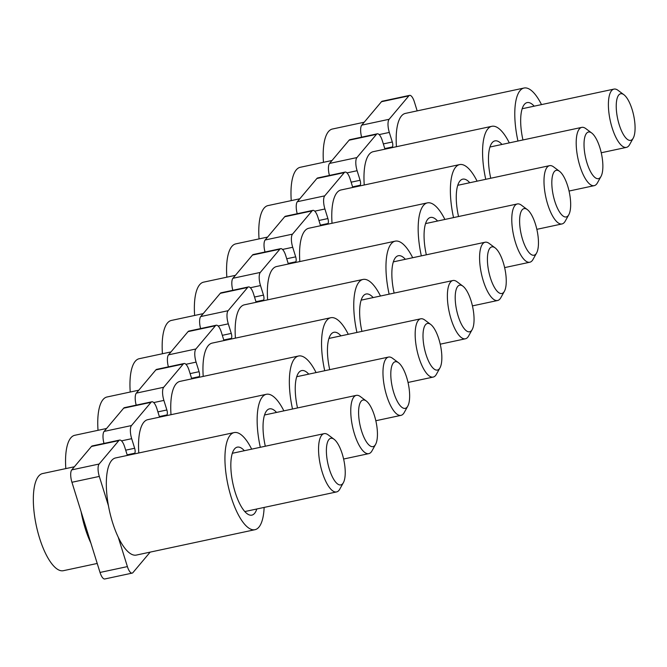 <?xml version="1.0" encoding="UTF-8"?>
<svg xmlns="http://www.w3.org/2000/svg" width="667" height="667" viewBox="0 0 667 667"><rect width="100%" height="100%" fill="white"/><g stroke="black" fill="none" stroke-linecap="round" stroke-linejoin="round"><path stroke-width="1" d="M356.92 157.57L376.463 134.35L349.091 140.203L329.548 163.432L356.92 157.57A10.53 3.61 77.9 0 0 357.112 170.71L360.097 180.273A3.977 1.359 -102.1 0 1 360.172 185.234L359.521 186.01M324.721 195.856L344.255 172.628L316.883 178.489L297.349 201.709L324.721 195.856A10.53 3.61 77.9 0 0 324.912 208.988L327.889 218.559A3.977 1.359 -102.1 0 1 327.964 223.52L327.314 224.287M292.513 234.134L312.048 210.914L284.676 216.767L265.141 239.995L292.513 234.134A10.53 3.61 77.9 0 0 292.705 247.274L295.689 256.845A3.977 1.359 -102.1 0 1 295.756 261.798L295.106 262.573M260.305 272.419L279.848 249.2L252.476 255.052L232.933 278.281L260.305 272.419A10.53 3.61 77.9 0 0 260.505 285.559L263.482 295.122A3.977 1.359 -102.1 0 1 263.557 300.083L262.906 300.859M228.106 310.705L247.64 287.477L220.268 293.338L200.734 316.558L228.106 310.705A10.53 3.61 77.9 0 0 228.297 323.837L231.274 333.408A3.977 1.359 -102.1 0 1 231.349 338.369L230.699 339.136M195.898 348.983L215.433 325.763L188.061 331.616L168.526 354.844L195.898 348.983A10.53 3.61 77.9 0 0 196.09 362.123L199.074 371.694A3.977 1.359 -102.1 0 1 199.15 376.647L198.499 377.422M163.69 387.269L183.233 364.049L155.861 369.902L136.318 393.13L163.69 387.269A10.53 3.61 77.9 0 0 163.89 400.408L166.867 409.972A3.977 1.359 -102.1 0 1 166.942 414.932L166.291 415.708M131.491 425.554L151.025 402.326L123.653 408.187L104.119 431.407L131.491 425.554A10.53 3.61 77.9 0 0 131.682 438.686L134.659 448.257A3.977 1.359 -102.1 0 1 134.734 453.218L134.084 453.985M91.454 446.465L71.753 469.885L99.125 464.024L118.826 440.612L91.454 446.465A10.53 3.61 -102.1 0 1 92.288 445.923L119.66 440.07A10.53 3.61 77.9 0 0 118.826 440.612M118.242 537.202L127.397 566.6A9.93 3.41 77.9 0 0 132.158 573.12A9.93 3.41 77.9 0 0 132.941 572.611L150.175 552.118M417.175 110.889L414.374 101.884A9.93 3.41 77.9 0 0 409.613 95.364A9.93 3.41 77.9 0 0 408.829 95.873L381.457 101.726L361.756 125.146L389.128 119.285L408.829 95.873M389.128 119.285A10.53 3.61 77.9 0 0 389.32 132.425L392.304 141.996A3.977 1.359 -102.1 0 1 392.371 146.948L391.721 147.724M384.976 149.166L382.341 140.72A10.53 3.61 77.9 0 0 377.297 133.809A10.53 3.61 77.9 0 0 376.463 134.35M352.768 187.452L350.142 178.998A10.53 3.61 77.9 0 0 345.089 172.086A10.53 3.61 77.9 0 0 344.255 172.628M320.569 225.729L317.934 217.284A10.53 3.61 77.9 0 0 312.881 210.372A10.53 3.61 77.9 0 0 312.048 210.914M288.361 264.015L285.726 255.569A10.53 3.61 77.9 0 0 280.682 248.658A10.53 3.61 77.9 0 0 279.848 249.2M256.153 302.301L253.527 293.847A10.53 3.61 77.9 0 0 248.474 286.935A10.53 3.61 77.9 0 0 247.64 287.477M223.954 340.579L221.319 332.133A10.53 3.61 77.9 0 0 216.275 325.221A10.53 3.61 77.9 0 0 215.433 325.763M191.746 378.864L189.111 370.418A10.53 3.61 77.9 0 0 184.067 363.507A10.53 3.61 77.9 0 0 183.233 364.049M159.538 417.15L156.912 408.696A10.53 3.61 77.9 0 0 151.859 401.784A10.53 3.61 77.9 0 0 151.025 402.326M127.339 455.428L124.704 446.982A10.53 3.61 77.9 0 0 119.66 440.07M99.125 464.024A9.93 3.41 77.9 0 0 99.308 476.421L108.463 505.811M381.457 101.726A9.93 3.41 -102.1 0 1 382.241 101.217L409.613 95.364M132.158 573.12L104.786 578.973A9.93 3.41 -102.1 0 1 100.025 572.453L127.397 566.6M99.308 476.421L71.936 482.274L100.025 572.453M71.936 482.274A9.93 3.41 -102.1 0 1 71.753 469.885M103.985 443.422A10.53 3.61 -102.1 0 1 104.119 431.407M123.653 408.187A10.53 3.61 -102.1 0 1 124.487 407.645L151.859 401.784M136.193 405.136A10.53 3.61 -102.1 0 1 136.318 393.13M155.861 369.902A10.53 3.61 -102.1 0 1 156.695 369.36L184.067 363.507M168.392 366.858A10.53 3.61 -102.1 0 1 168.526 354.844M188.061 331.616A10.53 3.61 -102.1 0 1 188.903 331.074L216.275 325.221M200.6 328.573A10.53 3.61 -102.1 0 1 200.734 316.558M220.268 293.338A10.53 3.61 -102.1 0 1 221.102 292.796L248.474 286.935M232.808 290.287A10.53 3.61 -102.1 0 1 232.933 278.281M252.476 255.052A10.53 3.61 -102.1 0 1 253.31 254.511L280.682 248.658M265.007 252.009A10.53 3.61 -102.1 0 1 265.141 239.995M284.676 216.767A10.53 3.61 -102.1 0 1 285.518 216.225L312.881 210.372M297.215 213.723A10.53 3.61 -102.1 0 1 297.349 201.709M316.883 178.489A10.53 3.61 -102.1 0 1 317.717 177.947L345.089 172.086M329.423 175.438A10.53 3.61 -102.1 0 1 329.548 163.432M349.091 140.203A10.53 3.61 -102.1 0 1 349.925 139.661L377.297 133.809M361.622 137.16A10.53 3.61 -102.1 0 1 361.756 125.146M256.812 508.988A34.767 11.923 -102.1 0 1 254.602 513.34A34.767 11.923 -102.1 0 1 251.851 515.132A34.767 11.923 -102.1 0 1 233.959 488.027A34.767 11.923 -102.1 0 1 234.542 448.933A34.767 11.923 -102.1 0 1 237.302 447.14A34.767 11.923 -102.1 0 1 244.347 450.709M264.132 507.42A49.666 17.034 -102.1 0 1 258.904 527.147A49.666 17.034 -102.1 0 1 254.961 529.698A49.666 17.034 -102.1 0 1 229.406 490.979A49.666 17.034 -102.1 0 1 230.24 435.126A49.666 17.034 -102.1 0 1 234.184 432.575A49.666 17.034 -102.1 0 1 251.667 449.149M254.961 529.698L136.351 555.077A49.666 17.034 -102.1 0 1 110.797 516.358A49.666 17.034 -102.1 0 1 111.631 460.505A49.666 17.034 -102.1 0 1 115.574 457.946L234.184 432.575M334.092 439.286L328.181 434.876A29.798 10.222 77.9 0 0 324.104 433.65A29.798 10.222 77.9 0 0 321.736 435.184A29.798 10.222 77.9 0 0 321.236 468.693A29.798 10.222 77.9 0 0 336.577 491.929A29.798 10.222 77.9 0 0 338.936 490.395A29.798 10.222 77.9 0 0 339.795 489.136L343.372 482.691A23.837 8.179 77.9 0 0 343.805 459.905A23.837 8.179 77.9 0 0 334.092 439.286A23.837 8.179 77.9 0 0 328.931 439.528A23.837 8.179 77.9 0 0 329.373 469.268A23.837 8.179 77.9 0 0 342.688 483.7A23.837 8.179 77.9 0 0 343.372 482.691M74.379 466.767L42.58 473.562A49.666 17.034 77.9 0 0 38.644 476.121A49.666 17.034 77.9 0 0 37.802 531.974A49.666 17.034 77.9 0 0 63.365 570.694L97.215 563.457M81.091 511.664A49.666 17.034 77.9 0 0 90.87 543.063M366.291 401.009L360.388 396.598A29.798 10.222 77.9 0 0 356.311 395.364A29.798 10.222 77.9 0 0 353.944 396.898A29.798 10.222 77.9 0 0 353.443 430.407A29.798 10.222 77.9 0 0 368.776 453.643A29.798 10.222 77.9 0 0 371.144 452.109A29.798 10.222 77.9 0 0 371.994 450.85L375.579 444.405A23.837 8.179 77.9 0 0 376.013 421.619A23.837 8.179 77.9 0 0 366.291 401.009A23.837 8.179 77.9 0 0 361.139 401.251A23.837 8.179 77.9 0 0 361.572 430.99A23.837 8.179 77.9 0 0 374.896 445.414A23.837 8.179 77.9 0 0 375.579 444.405M398.499 362.723L392.596 358.312A29.798 10.222 77.9 0 0 388.511 357.078A29.798 10.222 77.9 0 0 386.151 358.613A29.798 10.222 77.9 0 0 385.651 392.121A29.798 10.222 77.9 0 0 400.984 415.358A29.798 10.222 77.9 0 0 403.343 413.823A29.798 10.222 77.9 0 0 404.202 412.565L407.787 406.128A23.837 8.179 77.9 0 0 408.221 383.342A23.837 8.179 77.9 0 0 398.499 362.723A23.837 8.179 77.9 0 0 393.347 362.965A23.837 8.179 77.9 0 0 393.78 392.705A23.837 8.179 77.9 0 0 407.103 407.137A23.837 8.179 77.9 0 0 407.787 406.128M430.699 324.437L424.796 320.027A29.798 10.222 77.9 0 0 420.719 318.801A29.798 10.222 77.9 0 0 418.351 320.335A29.798 10.222 77.9 0 0 417.85 353.843A29.798 10.222 77.9 0 0 433.183 377.08A29.798 10.222 77.9 0 0 435.551 375.546A29.798 10.222 77.9 0 0 436.401 374.287L439.987 367.842A23.837 8.179 77.9 0 0 440.42 345.056A23.837 8.179 77.9 0 0 430.699 324.437A23.837 8.179 77.9 0 0 425.546 324.679A23.837 8.179 77.9 0 0 425.988 354.419A23.837 8.179 77.9 0 0 439.303 368.851A23.837 8.179 77.9 0 0 439.987 367.842M462.906 286.16L457.003 281.749A29.798 10.222 77.9 0 0 452.926 280.515A29.798 10.222 77.9 0 0 450.558 282.049A29.798 10.222 77.9 0 0 450.058 315.558A29.798 10.222 77.9 0 0 465.391 338.794A29.798 10.222 77.9 0 0 467.759 337.26A29.798 10.222 77.9 0 0 468.609 336.001L472.194 329.556A23.837 8.179 77.9 0 0 472.628 306.77A23.837 8.179 77.9 0 0 462.906 286.16A23.837 8.179 77.9 0 0 457.754 286.401A23.837 8.179 77.9 0 0 458.187 316.141A23.837 8.179 77.9 0 0 471.511 330.565A23.837 8.179 77.9 0 0 472.194 329.556M495.114 247.874L489.203 243.463A29.798 10.222 77.9 0 0 485.126 242.229A29.798 10.222 77.9 0 0 482.766 243.763A29.798 10.222 77.9 0 0 482.266 277.272A29.798 10.222 77.9 0 0 497.599 300.509A29.798 10.222 77.9 0 0 499.958 298.974A29.798 10.222 77.9 0 0 500.817 297.715L504.402 291.279A23.837 8.179 77.9 0 0 504.827 268.493A23.837 8.179 77.9 0 0 495.114 247.874A23.837 8.179 77.9 0 0 489.953 248.116A23.837 8.179 77.9 0 0 490.395 277.856A23.837 8.179 77.9 0 0 503.718 292.288A23.837 8.179 77.9 0 0 504.402 291.279M527.314 209.588L521.411 205.178A29.798 10.222 77.9 0 0 517.334 203.952A29.798 10.222 77.9 0 0 514.966 205.486A29.798 10.222 77.9 0 0 514.465 238.994A29.798 10.222 77.9 0 0 529.798 262.231A29.798 10.222 77.9 0 0 532.166 260.697A29.798 10.222 77.9 0 0 533.016 259.438L536.601 252.993A23.837 8.179 77.9 0 0 537.035 230.207A23.837 8.179 77.9 0 0 527.314 209.588A23.837 8.179 77.9 0 0 522.161 209.83A23.837 8.179 77.9 0 0 522.603 239.57A23.837 8.179 77.9 0 0 535.918 254.002A23.837 8.179 77.9 0 0 536.601 252.993M559.521 171.311L553.618 166.9A29.798 10.222 77.9 0 0 549.533 165.666A29.798 10.222 77.9 0 0 547.173 167.2A29.798 10.222 77.9 0 0 546.673 200.709A29.798 10.222 77.9 0 0 562.006 223.945A29.798 10.222 77.9 0 0 564.365 222.411A29.798 10.222 77.9 0 0 565.224 221.152L568.809 214.707A23.837 8.179 77.9 0 0 569.243 191.921A23.837 8.179 77.9 0 0 559.521 171.311A23.837 8.179 77.9 0 0 554.369 171.552A23.837 8.179 77.9 0 0 554.802 201.292A23.837 8.179 77.9 0 0 568.126 215.716A23.837 8.179 77.9 0 0 568.809 214.707M591.729 133.025L585.818 128.614A29.798 10.222 77.9 0 0 581.741 127.38A29.798 10.222 77.9 0 0 579.381 128.914A29.798 10.222 77.9 0 0 578.873 162.423A29.798 10.222 77.9 0 0 594.214 185.659A29.798 10.222 77.9 0 0 596.573 184.125A29.798 10.222 77.9 0 0 597.432 182.866L601.009 176.43A23.837 8.179 77.9 0 0 601.442 153.643A23.837 8.179 77.9 0 0 591.729 133.025A23.837 8.179 77.9 0 0 586.568 133.267A23.837 8.179 77.9 0 0 587.01 163.006A23.837 8.179 77.9 0 0 600.325 177.439A23.837 8.179 77.9 0 0 601.009 176.43M623.928 94.739L618.026 90.328A29.798 10.222 77.9 0 0 613.948 89.103A29.798 10.222 77.9 0 0 611.581 90.637A29.798 10.222 77.9 0 0 611.08 124.145A29.798 10.222 77.9 0 0 626.413 147.382A29.798 10.222 77.9 0 0 628.781 145.848A29.798 10.222 77.9 0 0 629.631 144.589L633.216 138.144A23.837 8.179 77.9 0 0 633.65 115.358A23.837 8.179 77.9 0 0 623.928 94.739A23.837 8.179 77.9 0 0 618.776 94.981A23.837 8.179 77.9 0 0 619.218 124.721A23.837 8.179 77.9 0 0 632.533 139.153A23.837 8.179 77.9 0 0 633.216 138.144M265.308 446.223A34.767 11.923 -102.1 0 1 266.75 410.647A34.767 11.923 -102.1 0 1 269.501 408.854A34.767 11.923 -102.1 0 1 276.547 412.431M260.313 447.299A49.666 17.034 -102.1 0 1 262.448 396.84A49.666 17.034 -102.1 0 1 266.383 394.289A49.666 17.034 -102.1 0 1 283.867 410.864M138.803 452.976A49.666 17.034 -102.1 0 1 143.839 422.219A49.666 17.034 -102.1 0 1 147.774 419.668L266.383 394.289M297.515 407.946A34.767 11.923 -102.1 0 1 298.949 372.361A34.767 11.923 -102.1 0 1 301.709 370.577A34.767 11.923 -102.1 0 1 308.754 374.145M292.513 409.013A49.666 17.034 -102.1 0 1 294.656 358.563A49.666 17.034 -102.1 0 1 298.591 356.003A49.666 17.034 -102.1 0 1 316.075 372.578M171.01 414.691A49.666 17.034 -102.1 0 1 176.038 383.942A49.666 17.034 -102.1 0 1 179.982 381.382L298.591 356.003M329.723 369.66A34.767 11.923 -102.1 0 1 331.157 334.084A34.767 11.923 -102.1 0 1 333.917 332.291A34.767 11.923 -102.1 0 1 340.962 335.86M324.721 370.727A49.666 17.034 -102.1 0 1 326.855 320.277A49.666 17.034 -102.1 0 1 330.799 317.725A49.666 17.034 -102.1 0 1 348.282 334.3M203.218 376.413A49.666 17.034 -102.1 0 1 208.246 345.656A49.666 17.034 -102.1 0 1 212.189 343.096L330.799 317.725M361.923 331.374A34.767 11.923 -102.1 0 1 363.365 295.798A34.767 11.923 -102.1 0 1 366.116 294.005A34.767 11.923 -102.1 0 1 373.161 297.582M356.928 332.449A49.666 17.034 -102.1 0 1 359.063 281.991A49.666 17.034 -102.1 0 1 362.998 279.44A49.666 17.034 -102.1 0 1 380.482 296.015M235.418 338.127A49.666 17.034 -102.1 0 1 240.453 307.37A49.666 17.034 -102.1 0 1 244.389 304.819L362.998 279.44M394.13 293.096A34.767 11.923 -102.1 0 1 395.564 257.512A34.767 11.923 -102.1 0 1 398.324 255.728A34.767 11.923 -102.1 0 1 405.369 259.296M389.128 294.164A49.666 17.034 -102.1 0 1 391.271 243.713A49.666 17.034 -102.1 0 1 395.206 241.154A49.666 17.034 -102.1 0 1 412.69 257.729M267.625 299.85A49.666 17.034 -102.1 0 1 272.653 269.093A49.666 17.034 -102.1 0 1 276.597 266.533L395.206 241.154M426.338 254.811A34.767 11.923 -102.1 0 1 427.772 219.235A34.767 11.923 -102.1 0 1 430.532 217.442A34.767 11.923 -102.1 0 1 437.569 221.01M421.336 255.878A49.666 17.034 -102.1 0 1 423.47 205.428A49.666 17.034 -102.1 0 1 427.414 202.876A49.666 17.034 -102.1 0 1 444.889 219.451M299.825 261.564A49.666 17.034 -102.1 0 1 304.861 230.807A49.666 17.034 -102.1 0 1 308.804 228.247L427.414 202.876M458.537 216.525A34.767 11.923 -102.1 0 1 459.972 180.949A34.767 11.923 -102.1 0 1 462.731 179.156A34.767 11.923 -102.1 0 1 469.776 182.733M453.543 217.6A49.666 17.034 -102.1 0 1 455.678 167.15A49.666 17.034 -102.1 0 1 459.613 164.591A49.666 17.034 -102.1 0 1 477.097 181.166M332.033 223.278A49.666 17.034 -102.1 0 1 337.068 192.521A49.666 17.034 -102.1 0 1 341.004 189.97L459.613 164.591M490.745 178.247A34.767 11.923 -102.1 0 1 492.179 142.663A34.767 11.923 -102.1 0 1 494.939 140.879A34.767 11.923 -102.1 0 1 501.984 144.447M485.743 179.315A49.666 17.034 -102.1 0 1 487.877 128.864A49.666 17.034 -102.1 0 1 491.821 126.305A49.666 17.034 -102.1 0 1 509.305 142.88M364.24 185.001A49.666 17.034 -102.1 0 1 369.268 154.244A49.666 17.034 -102.1 0 1 373.212 151.684L491.821 126.305M522.945 139.962A34.767 11.923 -102.1 0 1 524.387 104.386A34.767 11.923 -102.1 0 1 527.138 102.593A34.767 11.923 -102.1 0 1 534.184 106.161M517.951 141.029A49.666 17.034 -102.1 0 1 520.085 90.579A49.666 17.034 -102.1 0 1 524.029 88.027A49.666 17.034 -102.1 0 1 541.504 104.602M396.44 146.715A49.666 17.034 -102.1 0 1 401.476 115.958A49.666 17.034 -102.1 0 1 405.411 113.398L524.029 88.027M106.578 428.481L74.787 435.284A49.666 17.034 77.9 0 0 70.844 437.835A49.666 17.034 77.9 0 0 65.816 468.593M138.786 390.195L106.987 396.998A49.666 17.034 77.9 0 0 103.051 399.558A49.666 17.034 77.9 0 0 98.016 430.315M170.994 351.918L139.195 358.713A49.666 17.034 77.9 0 0 135.259 361.272A49.666 17.034 77.9 0 0 130.223 392.029M203.193 313.632L171.402 320.435A49.666 17.034 77.9 0 0 167.459 322.986A49.666 17.034 77.9 0 0 162.431 353.743M235.401 275.346L203.602 282.149A49.666 17.034 77.9 0 0 199.666 284.709A49.666 17.034 77.9 0 0 194.631 315.466M267.609 237.068L235.81 243.872A49.666 17.034 77.9 0 0 231.866 246.423A49.666 17.034 77.9 0 0 226.838 277.18M299.808 198.783L268.017 205.586A49.666 17.034 77.9 0 0 264.074 208.137A49.666 17.034 77.9 0 0 259.046 238.894M332.016 160.497L300.217 167.3A49.666 17.034 77.9 0 0 296.281 169.86A49.666 17.034 77.9 0 0 291.246 200.617M364.224 122.219L332.424 129.023A49.666 17.034 77.9 0 0 328.481 131.574A49.666 17.034 77.9 0 0 323.453 162.331M134.734 453.218L127.155 454.836M131.682 438.686L121.519 440.862M125.696 450.175L134.659 448.257M166.942 414.932L159.355 416.558M163.89 400.408L153.718 402.576M157.904 411.889L166.867 409.972M199.15 376.647L191.562 378.272M196.09 362.123L185.926 364.299M190.112 373.612L199.074 371.694M231.349 338.369L223.762 339.987M228.297 323.837L218.134 326.013M222.311 335.326L231.274 333.408M263.557 300.083L255.97 301.709M260.505 285.559L250.333 287.735M254.519 297.04L263.482 295.122M295.756 261.798L288.177 263.423M292.705 247.274L282.541 249.45M286.727 258.763L295.689 256.845M327.964 223.52L320.377 225.138M324.912 208.988L314.741 211.164M318.926 220.477L327.889 218.559M360.172 185.234L352.585 186.86M357.112 170.71L346.948 172.886M351.134 182.191L360.097 180.273M392.371 146.948L384.792 148.574M389.32 132.425L379.156 134.601M383.333 143.914L392.304 141.996M232.333 453.285L324.104 433.65M244.806 511.564L336.577 491.929M264.541 414.999L356.311 395.364M343.613 459.029L368.776 453.643M296.74 376.713L388.511 357.078M375.821 420.744L400.984 415.358M328.948 338.436L420.719 318.801M408.021 382.458L433.183 377.08M361.155 300.15L452.926 280.515M440.228 344.18L465.391 338.794M393.355 261.864L485.126 242.229M472.436 305.895L497.599 300.509M425.563 223.587L517.334 203.952M504.636 267.609L529.798 262.231M457.77 185.301L549.533 165.666M536.843 229.331L562.006 223.945M489.97 147.015L581.741 127.38M569.043 191.045L594.214 185.659M522.178 108.738L613.948 89.103M601.25 152.76L626.413 147.382"/></g></svg>
